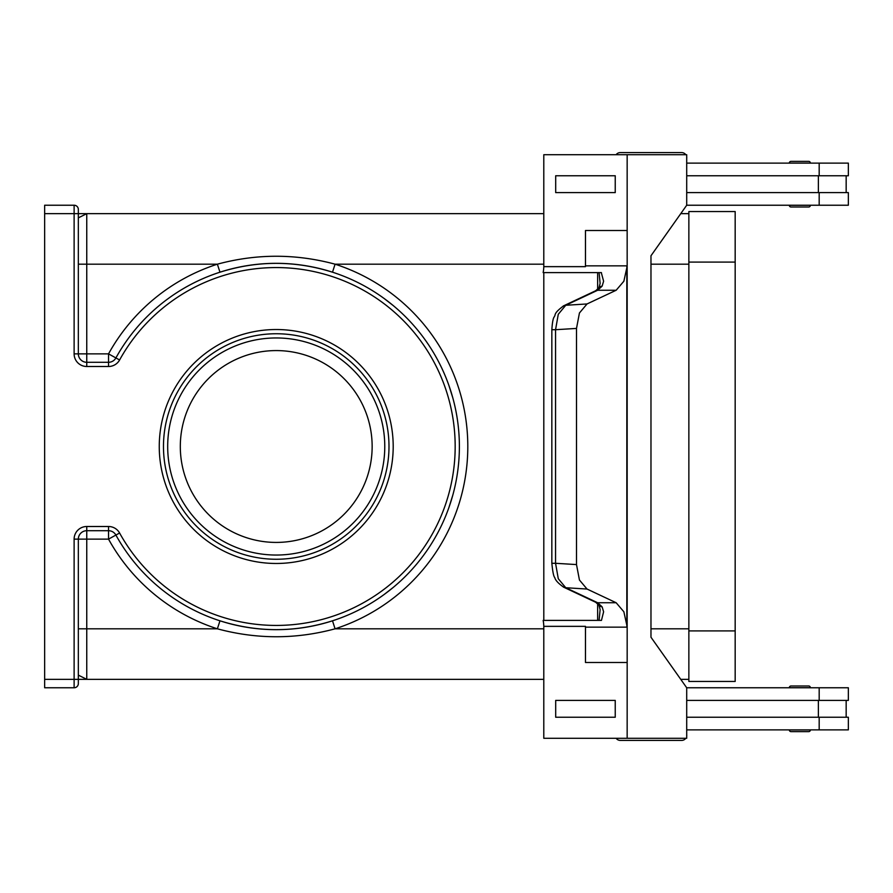 <?xml version="1.0" encoding="UTF-8"?>
<svg xmlns="http://www.w3.org/2000/svg" width="893" height="893" viewBox="0 0 893 893"><rect width="100%" height="100%" fill="white"/><g stroke="black" fill="none" stroke-linecap="round" stroke-linejoin="round"><path stroke-width="1.34" d="M686.706 158.362A5.057 5.057 0 0 0 686.706 156.956M685.802 154.712A5.057 5.057 0 0 0 681.705 152.603L620.222 152.603A5.057 5.057 0 0 0 616.125 154.712M686.706 734.638A5.057 5.057 0 0 1 686.706 736.044M620.222 740.397L681.705 740.397L620.222 740.397A5.057 5.057 0 0 1 616.125 738.288M791.008 731.635L808.69 731.635L791.008 731.635A1.686 1.686 0 0 1 789.323 729.949L810.375 729.949A1.686 1.686 0 0 1 808.69 731.635M789.323 687.677A1.686 1.686 0 0 1 791.008 685.991L808.69 685.991A1.686 1.686 0 0 1 810.375 687.677L789.323 687.677A1.686 1.686 0 0 1 791.008 685.991L808.69 685.991M685.802 738.288A5.057 5.057 0 0 1 681.705 740.397M808.69 207.009A1.686 1.686 0 0 0 810.375 205.323L789.323 205.323A1.686 1.686 0 0 0 791.008 207.009L808.69 207.009L791.008 207.009A1.686 1.686 0 0 1 789.323 205.323M810.375 163.051A1.686 1.686 0 0 0 808.69 161.365L791.008 161.365A1.686 1.686 0 0 0 789.323 163.051L810.375 163.051M585.484 627.143L627.165 627.143L627.165 662.494L585.473 662.494L585.484 627.143A25.261 17.86 90 0 0 585.473 626.35L543.792 626.35A25.261 17.86 -90 0 0 543.156 620.389L601.458 620.389L603.612 611.772L602.116 606.849L597.663 602.742L565.749 587.728L558.281 578.72L555.558 563.293L551.841 563.293L551.841 329.707L555.558 329.707L558.281 314.28L565.749 305.272A8.417 6.753 -115.2 0 0 563.706 305.786A8.417 6.753 -115.2 0 0 563.684 305.786A8.417 6.753 -115.2 0 0 563.204 306.042M627.165 627.143A25.261 17.86 90 0 0 627.165 626.741L627.165 266.259L623.861 281.228L616.159 290.258L587.036 303.955L565.749 305.272L597.663 290.258L602.116 286.151L603.612 281.228L601.29 272.611M598.913 605.119A8.417 5.648 -37.6 0 0 598.969 605.197L595.631 602.228A8.417 6.753 -64.8 0 0 595.631 602.239L563.706 587.214A8.417 6.753 115.2 0 1 563.706 587.214A8.417 6.753 115.2 0 0 565.749 587.728L587.036 589.045L616.159 602.742L623.861 611.772L627.165 626.741M587.036 589.045L579.445 580.026L576.498 564.577L555.558 563.293L555.558 329.707L576.498 328.423L579.445 312.974L587.036 303.955M602.116 606.849A8.417 5.648 -37.6 0 1 598.98 605.197L600.118 609.595L599.091 620.389M599.091 272.611L600.118 283.405L598.98 287.803A8.417 5.648 -142.4 0 0 598.913 287.881M616.159 290.258L597.663 290.258A8.417 6.753 -115.2 0 0 595.631 290.761A8.417 6.753 -115.2 0 0 595.62 290.772L563.706 305.786C552.968 313.8 556.116 314.369 554.106 317.015C553.035 318.589 552.287 322.82 551.852 329.707M595.631 602.239A8.417 6.753 -64.8 0 0 597.663 602.742L616.159 602.742M452.874 398.077L448.911 385.452L452.874 398.077M372.147 446.5A95.919 95.919 0 0 0 276.227 350.581A95.919 95.919 0 0 0 180.308 446.5A95.919 95.919 0 0 0 276.227 542.419A95.919 95.919 0 0 0 372.147 446.5M163.475 446.5A112.752 112.752 0 0 1 276.227 333.748A112.752 112.752 0 0 1 388.991 446.5A112.752 112.752 0 0 0 276.227 333.748A112.752 112.752 0 0 0 163.475 446.5A112.752 112.752 0 0 0 276.227 559.252A112.752 112.752 0 0 0 388.991 446.5M44.65 207.701L44.65 213.661L74.119 213.661L74.119 353.874A12.636 12.636 0 0 0 86.755 366.498L108.533 366.498A12.636 12.636 0 0 0 119.595 359.979A178.946 178.946 0 0 1 455.173 446.5A178.946 178.946 0 0 1 119.595 533.021L115.9 535.063A183.154 183.154 0 0 0 459.382 446.5A183.154 183.154 0 0 0 115.9 357.937A8.417 8.417 0 0 1 108.533 362.29L86.755 362.29A8.417 8.417 0 0 1 78.338 353.874L78.338 209.453A4.208 4.208 0 0 0 74.119 205.234L44.65 205.234L44.65 207.701M543.792 628.817L335.076 628.817L332.497 620.802C295.036 632.59 257.53 632.59 219.968 620.802L217.379 628.817C256.671 639.388 295.896 639.388 335.076 628.817A191.582 191.582 0 0 0 335.076 264.183C295.784 253.612 256.559 253.612 217.379 264.183A191.582 191.582 0 0 0 108.533 353.874L115.9 357.937A183.154 183.154 0 0 1 219.968 272.198L217.379 264.183L86.755 264.183L86.755 213.661L74.119 213.661L74.119 205.234A4.208 4.208 0 0 1 77.099 206.473M219.968 272.198C257.418 260.41 294.924 260.41 332.497 272.198L335.076 264.183L543.792 264.183M74.119 687.766L74.119 679.339L44.65 679.339L44.65 687.766L74.119 687.766A4.208 4.208 0 0 0 78.338 683.547L78.338 539.126A8.417 8.417 0 0 1 86.755 530.71L108.533 530.71A8.417 8.417 0 0 1 115.9 535.063L108.533 539.126A191.582 191.582 0 0 0 217.379 628.817L86.755 628.817L86.755 539.126L108.533 539.126L108.533 526.502L86.755 526.502L86.755 539.126L74.119 539.126L74.119 679.339L78.338 679.339L78.338 683.547A4.208 4.208 0 0 1 74.119 687.766A4.208 4.208 0 0 0 77.099 686.527M78.338 210.011L78.338 209.453M688.86 679.339L680.745 679.339M543.792 679.339L86.755 679.339L78.338 675.13M78.338 679.339L86.755 679.339L86.755 628.817L78.338 628.817M78.338 217.87L86.755 213.661L543.792 213.661M44.65 679.339L44.65 213.661M688.86 213.661L680.745 213.661M452.874 494.923L448.911 507.548L452.874 494.923M393.087 305.462L384.325 298.642M384.325 594.358L393.087 587.538M791.008 161.365L808.69 161.365M602.116 286.151A8.417 5.648 -142.4 0 0 598.98 287.803L595.631 290.772M601.458 272.611L543.156 272.611A25.261 17.86 90 0 0 543.792 266.65L585.473 266.65L585.473 230.506L627.154 230.506L627.165 265.857A25.261 17.86 -90 0 1 627.165 266.259M585.473 266.65A25.261 17.86 90 0 0 585.484 265.857L585.484 230.506M576.498 328.423L576.498 564.577M627.154 230.506L627.154 154.712L543.792 154.712L543.792 266.65M615.244 192.609L615.244 175.765L615.232 192.609L555.692 192.609L555.692 175.765L615.232 175.765M585.473 662.494L585.473 626.35M627.165 662.494L627.154 738.288L543.792 738.288L543.792 626.35M615.244 717.235L615.244 700.391L555.692 700.391L555.692 717.235L615.244 717.235L615.232 700.391M626.83 626.741L626.83 266.259M627.154 738.288L686.706 738.288L686.706 687.766L650.975 637.234L650.975 255.766L686.706 205.234L686.706 154.712L627.154 154.712M543.804 620.389L543.804 272.611M686.706 717.235L848.35 717.235L848.35 729.871L686.706 729.871M818.379 700.391L818.379 717.235M819.182 700.391L819.182 687.766L848.35 687.766L848.35 700.391L686.706 700.391M686.706 175.765L848.35 175.765L848.35 163.129L686.706 163.129M819.182 192.609L819.182 205.234L848.35 205.234L848.35 192.609L686.706 192.609M818.379 192.609L818.379 175.765M819.182 687.766L686.706 687.766M688.86 681.448L688.86 211.552L735.173 211.552L735.173 681.448L688.86 681.448M819.182 205.234L686.706 205.234M620.222 152.603L681.705 152.603M384.771 446.5A108.544 108.544 0 0 0 276.227 337.956A108.544 108.544 0 0 0 167.683 446.5A108.544 108.544 0 0 0 276.227 555.044A108.544 108.544 0 0 0 384.771 446.5M551.852 563.293C552.7 571.955 553.682 576.711 554.776 577.548C555.312 580.182 558.292 583.408 563.717 587.214A8.417 6.753 115.2 0 1 563.383 587.058M159.255 446.5A116.972 116.972 0 0 0 276.227 563.472A116.972 116.972 0 0 0 393.199 446.5A116.972 116.972 0 0 0 276.227 329.528A116.972 116.972 0 0 0 159.255 446.5M115.9 535.063A183.154 183.154 0 0 0 459.382 446.5A183.154 183.154 0 0 0 438.876 362.29M74.119 353.874L86.755 353.874L86.755 366.498M108.533 366.498L108.533 353.874L86.755 353.874L86.755 264.183L78.338 264.183M115.9 357.937L119.595 359.979M119.595 533.021A12.636 12.636 0 0 0 108.533 526.502M86.755 526.502A12.636 12.636 0 0 0 74.119 539.126M688.86 264.183L650.975 264.183M688.86 628.817L650.975 628.817M627.165 265.857L585.484 265.857M597.651 272.611L597.651 289.299M597.651 603.701L597.651 620.389M819.182 729.871L819.182 717.235M688.86 630.916L735.173 630.916M688.86 262.084L735.173 262.084M819.182 163.129L819.182 175.765M846.162 700.391L846.162 717.235M846.162 175.765L846.162 192.609"/></g></svg>
